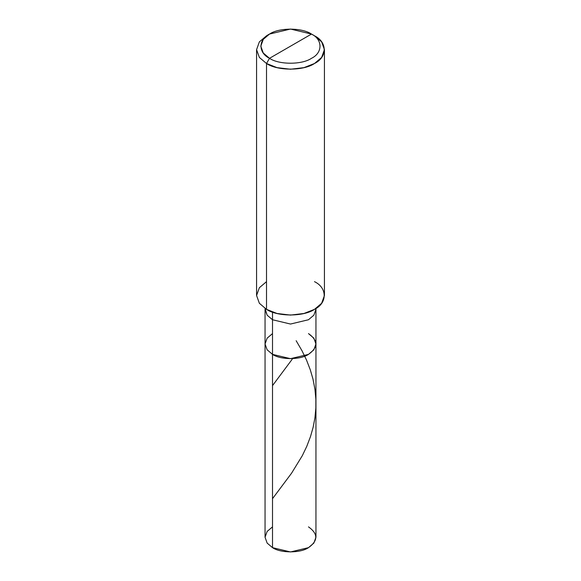 <?xml version="1.0" encoding="UTF-8"?>
<svg xmlns="http://www.w3.org/2000/svg" width="581" height="581" viewBox="0 0 581 581"><rect width="100%" height="100%" fill="white"/><g stroke="black" fill="none" stroke-linecap="round" stroke-linejoin="round"><path stroke-width="0.87" d="M308.489 333.596C318.199 340.524 318.199 347.445 308.489 354.374C300.392 359.973 280.608 359.973 272.511 354.374L272.511 319.746L272.511 354.374L267.151 349.82L265.052 343.981L267.151 349.82L272.511 354.374L290.5 358.673L308.489 354.374L313.849 349.82L315.948 343.981L315.948 537.258L313.849 543.097L308.489 547.651L290.5 551.95L272.511 547.651L272.511 354.374L267.151 349.82L265.052 343.981L267.151 338.149L272.511 333.596L267.151 338.149L265.052 343.981L267.151 349.82L272.511 354.374L290.5 358.673L308.489 354.374L313.849 349.82L315.948 343.981L313.849 338.149L308.489 333.596C318.199 340.524 318.199 347.445 308.489 354.374C300.392 359.973 280.608 359.973 272.511 354.374L272.511 547.651C280.608 553.25 300.392 553.25 308.489 547.651C318.199 540.722 318.199 533.794 308.489 526.873M272.511 526.873L267.151 531.426L265.052 537.258L267.151 543.097L272.511 547.651L267.151 543.097L265.052 537.258L265.052 309.353L267.151 315.192L272.511 319.746L290.5 324.045L308.489 319.746L313.849 315.192L315.948 309.353L313.849 315.192L308.489 319.746L290.5 324.045L272.511 319.746L272.511 312.113L272.511 319.746L267.151 315.192L265.052 308.46M269.511 58.311C258.182 52.856 258.182 39.523 269.511 34.068C278.953 27.532 302.047 27.532 311.489 34.068L269.511 58.311C278.953 64.847 302.047 64.847 311.489 58.311C322.818 52.856 322.818 39.523 311.489 34.068L314.488 35.804C327.43 42.035 327.43 57.272 314.488 63.503C303.696 70.976 277.304 70.976 266.512 63.503L277.028 67.628L290.5 69.241L303.972 67.628L314.488 63.503L321.634 57.432L324.43 49.654L321.634 41.876L314.488 35.804L311.489 34.068C322.818 39.523 322.818 52.856 311.489 58.311C302.047 64.847 278.953 64.847 269.511 58.311L311.489 34.068L290.5 29.05L269.511 34.068L263.258 39.385L260.811 46.189L263.258 52.994L269.511 58.311L266.512 63.503L269.511 58.311M324.43 49.654L324.43 295.504L321.634 303.282L314.488 309.353L303.972 313.479L290.5 315.091L277.028 313.479L266.512 309.353C277.304 316.827 303.696 316.827 314.488 309.353C327.43 303.122 327.43 287.885 314.488 281.654M266.512 281.654L259.366 287.726L256.57 295.504L259.366 303.282L266.512 309.353L266.512 63.503L266.512 309.353L259.366 303.282L256.57 295.504L256.57 49.654L259.366 57.432L266.512 63.503L259.366 57.432L256.57 49.654L259.366 41.876L266.512 35.804L259.366 41.876L256.57 49.654M272.511 498.687L291.56 473.21L302.323 455.657L306.783 446.339L310.515 436.52L313.144 427.246L314.946 417.724L315.846 408.051L315.861 399.3L314.989 389.626L312.999 379.153L310.319 369.894L306.536 360.104L302.04 350.822L296.15 340.72M272.511 385.631L292.199 359.232M315.948 343.981L315.948 308.46M314.488 35.804L311.489 34.068M266.512 35.804L269.511 34.068"/></g></svg>
